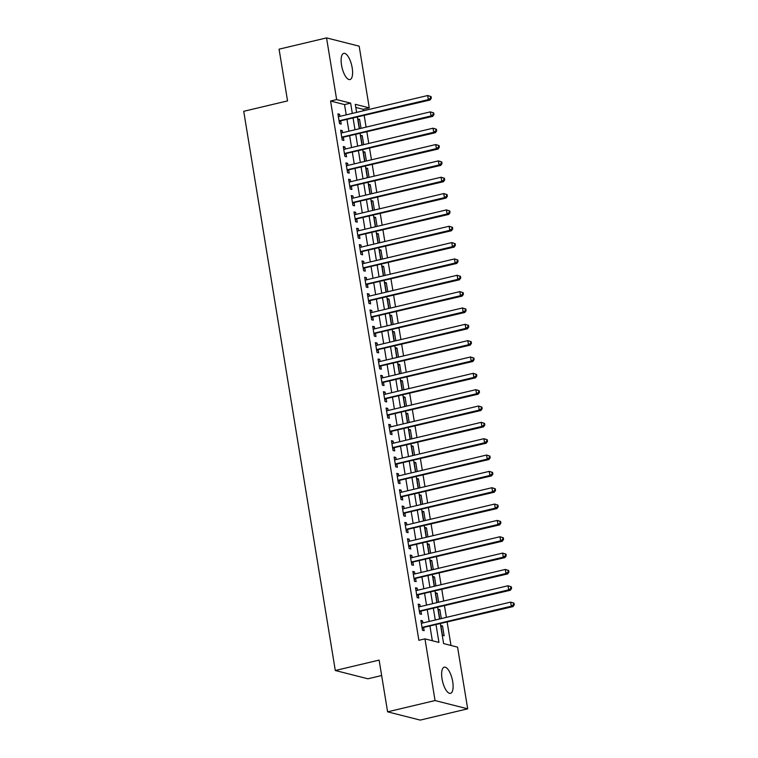 <?xml version="1.0" encoding="UTF-8"?>
<svg xmlns="http://www.w3.org/2000/svg" width="758" height="758" viewBox="0 0 758 758"><rect width="100%" height="100%" fill="white"/><g stroke="black" fill="none" stroke-linecap="round" stroke-linejoin="round"><path stroke-width="1.14" d="M442.047 678.912A13.454 4.955 -103.4 0 1 444.264 667.163A13.454 4.955 -103.4 0 1 452.697 681.613A13.454 4.955 -103.4 0 1 450.479 693.352A13.454 4.955 -103.4 0 1 442.047 678.912M341.526 65.112A13.454 4.955 -103.4 0 1 343.744 53.373A13.454 4.955 -103.4 0 1 352.186 67.822A13.454 4.955 -103.4 0 1 349.969 79.562A13.454 4.955 -103.4 0 1 341.526 65.112M450.982 645.465L447.182 622.242M446.386 617.372L444.51 605.907M443.705 601.028L441.829 589.563M441.033 584.693L439.157 573.219M438.351 568.348L436.475 556.884M435.679 552.004L433.803 540.539M433.007 535.669L431.122 524.195M430.326 519.325L428.45 507.851M427.654 502.98L425.769 491.516M424.973 486.636L423.097 475.171M422.301 470.301L420.425 458.827M419.619 453.957L417.743 442.492M416.947 437.612L415.071 426.148M414.275 421.277L412.39 409.803M411.594 404.933L409.718 393.459M408.922 388.589L407.037 377.124M406.241 372.244L404.365 360.78M403.569 355.909L401.693 344.435M400.887 339.565L399.011 328.1M398.215 323.221L396.339 311.756M395.543 306.886L393.658 295.412M392.862 290.541L390.986 279.067M390.19 274.197L388.304 262.732M387.509 257.853L385.632 246.388M384.837 241.518L382.961 230.044M382.155 225.173L380.279 213.709M379.483 208.829L377.607 197.364M376.802 192.494L374.926 181.02M374.13 176.15L372.254 164.675M371.458 159.805L369.572 148.341M368.776 143.461L366.9 131.996M366.105 127.126L364.228 115.652M363.423 110.782L363.186 109.304L369.269 107.863L355.284 104.32L356.611 112.402M440.37 623.862L443.601 643.589L457.576 647.133L467.686 708.825L435.054 700.553L424.954 638.861L438.939 642.414L436.068 624.886M435.054 700.553L387.594 711.828L420.216 720.1L467.686 708.825M381.644 675.53L367.924 678.789L335.301 670.508L243.725 111.303L287.547 100.899L279.077 49.175L326.546 37.9L359.169 46.172L369.269 107.863M438.314 609.972L439.848 609.603L438.181 609.186L439.782 618.945M439.848 609.603L441.317 618.575M432.96 577.283L434.495 576.923L432.827 576.497L434.429 586.256M434.495 576.923L435.964 585.896M427.607 544.604L429.142 544.235L427.474 543.818L429.075 553.577M429.142 544.235L430.61 553.207M422.253 511.915L423.788 511.555L422.13 511.129L423.722 520.888M423.788 511.555L425.257 520.528M416.9 479.236L418.435 478.866L416.777 478.45L418.369 488.209M418.435 478.866L419.904 487.839M411.547 446.547L413.082 446.187L411.423 445.761L413.015 455.53M413.082 446.187L414.56 455.16M406.203 413.868L407.738 413.508L406.07 413.082L407.671 422.841M407.738 413.508L409.206 422.481M400.849 381.189L402.384 380.819L400.717 380.402L402.318 390.162M402.384 380.819L403.853 389.792M395.496 348.5L397.031 348.14L395.363 347.714L396.965 357.473M397.031 348.14L398.5 357.113M390.143 315.821L391.678 315.451L390.01 315.034L391.611 324.794M391.678 315.451L393.146 324.424M384.789 283.132L386.324 282.772L384.657 282.346L386.258 292.105M386.324 282.772L387.793 291.745M379.436 250.453L380.971 250.083L379.313 249.666L380.904 259.425M380.971 250.083L382.439 259.056M374.082 217.764L375.617 217.404L373.959 216.977L375.551 226.746M375.617 217.404L377.096 226.377M368.729 185.085L370.274 184.725L368.606 184.298L370.207 194.057M370.274 184.725L371.742 193.697M363.385 152.405L364.92 152.036L363.253 151.619L364.854 161.378M364.92 152.036L366.389 161.009M358.032 119.717L359.567 119.357L357.899 118.93L359.5 128.689M359.567 119.357L361.035 128.329M363.186 109.304L355.796 107.437M360.704 136.061L362.239 135.691L360.581 135.275L362.172 145.034M362.239 135.691L363.707 144.664M366.057 168.74L367.592 168.38L365.924 167.954L367.526 177.713M367.592 168.38L369.061 177.353M371.411 201.429L372.945 201.059L371.278 200.643L372.879 210.402M372.945 201.059L374.414 210.032M376.764 234.108L378.299 233.748L376.631 233.322L378.233 243.081M378.299 233.748L379.767 242.721M382.117 266.797L383.652 266.428L381.985 266.011L383.586 275.77M383.652 266.428L385.121 275.4M387.471 299.476L389.006 299.116L387.338 298.69L388.939 308.449M389.006 299.116L390.474 308.089M392.815 332.156L394.349 331.796L392.691 331.369L394.283 341.138M394.349 331.796L395.828 340.768M398.168 364.844L399.703 364.475L398.045 364.058L399.637 373.817M399.703 364.475L401.171 373.448M403.521 397.524L405.056 397.164L403.398 396.737L404.99 406.496M405.056 397.164L406.525 406.136M408.875 430.212L410.41 429.843L408.742 429.426L410.343 439.185M410.41 429.843L411.878 438.816M414.228 462.892L415.763 462.532L414.095 462.105L415.697 471.864M415.763 462.532L417.232 471.504M419.581 495.58L421.116 495.211L419.449 494.794L421.05 504.553M421.116 495.211L422.585 504.184M424.935 528.26L426.47 527.9L424.802 527.473L426.403 537.232M426.47 527.9L427.938 536.872M430.279 560.939L431.823 560.579L430.156 560.153L431.757 569.921M431.823 560.579L433.292 569.552M435.632 593.628L437.167 593.258L435.509 592.841L437.101 602.601M437.167 593.258L438.636 602.231M442.52 625.947L440.862 625.521L442.464 635.327L444.131 635.754L442.52 625.947L440.985 626.307M346.226 114.865L344.539 104.585L330.564 101.032L418.871 640.311L424.954 638.861M330.564 101.032L336.647 99.592L326.546 37.9M387.594 711.828L379.123 660.104L335.301 670.508M357.406 117.272L359.292 128.746M360.088 133.616L361.964 145.081M362.76 149.951L364.636 161.426M365.441 166.296L367.317 177.77M368.113 182.64L369.989 194.105M370.795 198.984L372.671 210.449M373.467 215.319L375.343 226.794M376.139 231.664L378.024 243.138M378.82 248.008L380.696 259.473M381.492 264.343L383.377 275.817M384.173 280.687L386.049 292.162M386.845 297.032L388.721 308.497M389.527 313.376L391.403 324.841M392.199 329.711L394.075 341.185M394.871 346.055L396.756 357.53M397.552 362.4L399.428 373.865M400.224 378.735L402.11 390.209M402.905 395.079L404.781 406.553M405.577 411.423L407.453 422.888M408.259 427.768L410.135 439.233M410.931 444.103L412.807 455.577M413.603 460.447L415.488 471.921M416.284 476.791L418.16 488.256M418.956 493.126L420.842 504.601M421.637 509.471L423.514 520.945M424.309 525.815L426.185 537.28M426.991 542.16L428.867 553.624M429.663 558.494L431.539 569.969M432.344 574.839L434.22 586.313M435.016 591.183L436.892 602.648M437.688 607.518L439.574 618.992M352.309 113.425L350.632 103.135L336.647 99.592M435.272 620.016L433.396 608.541M432.591 603.671L430.715 592.206M429.919 587.327L428.043 575.862M427.237 570.992L425.361 559.518M424.565 554.648L422.689 543.173M421.893 538.303L420.008 526.838M419.212 521.959L417.336 510.494M416.54 505.624L414.664 494.15M413.859 489.28L411.982 477.815M411.187 472.935L409.311 461.47M408.505 456.6L406.629 445.126M405.833 440.256L403.957 428.782M403.161 423.911L401.276 412.447M400.48 407.567L398.604 396.102M397.808 391.232L395.932 379.758M395.126 374.888L393.25 363.423M392.454 358.543L390.578 347.079M389.773 342.209L387.897 330.734M387.101 325.864L385.225 314.39M384.429 309.52L382.544 298.055M381.748 293.175L379.872 281.711M379.076 276.841L377.19 265.366M376.394 260.496L374.518 249.031M373.722 244.152L371.846 232.687M371.041 227.817L369.165 216.343M368.369 211.473L366.493 199.998M365.697 195.128L363.812 183.663M363.016 178.784L361.14 167.319M360.344 162.449L358.458 150.975M357.662 146.105L355.786 134.64M354.99 129.76L353.114 118.295M344.539 104.585L350.632 103.135M432.344 640.737L429.985 626.326M429.189 621.456L427.304 609.991M426.508 605.121L424.632 593.647M423.836 588.776L421.95 577.302M421.154 572.432L419.278 560.967M418.482 556.088L416.606 544.623M415.801 539.753L413.925 528.279M413.129 523.408L411.253 511.944M410.448 507.064L408.571 495.599M407.776 490.729L405.9 479.255M405.104 474.385L403.218 462.911M402.422 458.04L400.546 446.576M399.75 441.696L397.874 430.231M397.069 425.361L395.193 413.887M394.397 409.017L392.521 397.552M391.715 392.672L389.839 381.208M389.044 376.338L387.167 364.863M386.372 359.993L384.486 348.519M383.69 343.649L381.814 332.184M381.018 327.304L379.133 315.84M378.337 310.969L376.461 299.495M375.665 294.625L373.789 283.16M372.983 278.281L371.107 266.816M370.311 261.946L368.435 250.472M367.639 245.601L365.754 234.127M364.958 229.257L363.082 217.792M362.286 212.913L360.401 201.448M359.605 196.578L357.729 185.104M356.933 180.233L355.057 168.769M354.251 163.889L352.375 152.424M351.579 147.554L349.703 136.08M348.907 131.21L347.022 119.736M421.012 621.247L422.547 620.878L420.889 620.461L422.49 630.268L424.158 630.684L423.684 627.823M422.547 620.878L422.888 622.953M418.34 604.903L419.875 604.543L418.208 604.117L419.818 613.923L421.476 614.34L421.012 611.488M419.875 604.543L420.216 606.608M415.659 588.559L417.194 588.199L415.536 587.772L417.137 597.579L418.804 598.005L418.331 595.144M417.194 588.199L417.535 590.274M412.987 572.224L414.522 571.854L412.854 571.437L414.465 581.234L416.123 581.661L415.659 578.799M414.522 571.854L414.863 573.929M410.305 555.879L411.84 555.51L410.182 555.093L411.784 564.9L413.451 565.316L412.977 562.455M411.84 555.51L412.181 557.585M407.633 539.535L409.168 539.175L407.501 538.749L409.112 548.555L410.77 548.981L410.305 546.12M409.168 539.175L409.51 541.25M404.962 523.2L406.496 522.83L404.829 522.404L406.43 532.211L408.098 532.637L407.633 529.776M406.496 522.83L406.828 524.906M402.28 506.856L403.815 506.486L402.147 506.069L403.758 515.876L405.426 516.293L404.952 513.431M403.815 506.486L404.156 508.561M399.608 490.511L401.143 490.151L399.475 489.725L401.086 499.531L402.744 499.948L402.28 497.096M401.143 490.151L401.484 492.217M396.927 474.167L398.462 473.807L396.804 473.38L398.405 483.187L400.072 483.613L399.599 480.752M398.462 473.807L398.803 475.882M394.255 457.832L395.79 457.462L394.122 457.046L395.733 466.843L397.391 467.269L396.927 464.408M395.79 457.462L396.131 459.538M391.573 441.488L393.108 441.118L391.45 440.701L393.051 450.508L394.719 450.925L394.245 448.063M393.108 441.118L393.449 443.193M388.901 425.143L390.436 424.783L388.769 424.357L390.379 434.163L392.038 434.59L391.573 431.728M390.436 424.783L390.777 426.858M386.22 408.808L387.764 408.439L386.097 408.012L387.698 417.819L389.366 418.245L388.901 415.384M387.764 408.439L388.096 410.514M383.548 392.464L385.083 392.094L383.415 391.678L385.026 401.484L386.694 401.901L386.22 399.04M385.083 392.094L385.424 394.169M380.876 376.12L382.411 375.76L380.743 375.333L382.345 385.14L384.012 385.557L383.548 382.705M382.411 375.76L382.752 377.825M378.195 359.775L379.73 359.415L378.071 358.989L379.673 368.795L381.34 369.222L380.867 366.36M379.73 359.415L380.071 361.49M375.523 343.44L377.058 343.071L375.39 342.654L377.001 352.451L378.659 352.877L378.195 350.016M377.058 343.071L377.399 345.146M372.841 327.096L374.376 326.726L372.718 326.31L374.319 336.116L375.987 336.533L375.513 333.672M374.376 326.726L374.717 328.801M370.169 310.752L371.704 310.392L370.037 309.965L371.647 319.772L373.306 320.198L372.841 317.337M371.704 310.392L372.045 312.467M367.488 294.417L369.032 294.047L367.365 293.621L368.966 303.427L370.634 303.854L370.169 300.992M369.032 294.047L369.364 296.122M364.816 278.072L366.351 277.703L364.683 277.286L366.294 287.093L367.962 287.509L367.488 284.648M366.351 277.703L366.692 279.778M362.144 261.728L363.679 261.368L362.011 260.941L363.613 270.748L365.28 271.165L364.816 268.313M363.679 261.368L364.011 263.433M359.463 245.384L360.998 245.024L359.339 244.597L360.941 254.404L362.608 254.83L362.135 251.969M360.998 245.024L361.339 247.099M356.791 229.049L358.326 228.679L356.658 228.262L358.269 238.059L359.927 238.486L359.463 235.624M358.326 228.679L358.667 230.754M354.109 212.704L355.644 212.335L353.986 211.918L355.587 221.724L357.255 222.141L356.781 219.28M355.644 212.335L355.985 214.41M351.437 196.36L352.972 196L351.305 195.573L352.915 205.38L354.573 205.806L354.109 202.945M352.972 196L353.313 198.075M348.756 180.025L350.291 179.655L348.633 179.229L350.234 189.036L351.901 189.462L351.437 186.601M350.291 179.655L350.632 181.731M346.084 163.681L347.619 163.311L345.951 162.894L347.562 172.701L349.23 173.118L348.756 170.256M347.619 163.311L347.96 165.386M343.412 147.336L344.947 146.976L343.279 146.55L344.881 156.356L346.548 156.773L346.084 153.921M344.947 146.976L345.278 149.042M340.73 130.992L342.265 130.632L340.607 130.205L342.209 140.012L343.876 140.438L343.402 137.577M342.265 130.632L342.607 132.707M338.059 114.657L339.593 114.287L337.926 113.871L339.537 123.668L341.195 124.094L340.73 121.233M339.593 114.287L339.935 116.362M339.129 121.185L430.032 100.028L428.374 99.601L339.063 120.816M430.648 98.038L428.374 99.601L427.702 95.517L431.046 96.569L430.383 96.399L430.648 98.038L431.311 98.199L431.046 96.569M338.4 116.723L427.702 95.517L430.383 96.399M340.001 121.403A1.687 1.535 -75.8 0 0 339.451 121.659L339.233 121.82M430.032 100.028L431.311 98.199M341.801 137.53L432.714 116.362L431.046 115.946L341.744 137.151M433.32 114.373L431.046 115.946L430.373 111.862L433.718 112.914L433.055 112.743L433.32 114.373L433.993 114.543L433.718 112.914M341.072 133.067L430.373 111.862L433.055 112.743M342.673 137.748A1.687 1.535 -75.8 0 0 342.123 138.003L341.905 138.164M432.714 116.362L433.993 114.543M344.473 153.874L435.386 132.707L433.718 132.29L344.416 153.495M436.002 130.717L433.718 132.29L433.055 128.197L436.4 129.248L435.727 129.087L436.002 130.717L436.665 130.888L436.4 129.248M343.744 149.411L433.055 128.197L435.727 129.087M345.354 154.092A1.687 1.535 -75.8 0 0 344.805 154.348L344.577 154.499M435.386 132.707L436.665 130.888M347.155 170.209L438.067 149.051L436.4 148.625L347.088 169.839M438.674 147.061L436.4 148.625L435.727 144.541L439.071 145.593L438.408 145.422L438.674 147.061L439.337 147.232L439.071 145.593M346.425 165.756L435.727 144.541L438.408 145.422M348.026 170.436A1.687 1.535 -75.8 0 0 347.477 170.683L347.259 170.844M438.067 149.051L439.337 147.232M349.826 186.553L440.739 165.396L439.071 164.969L349.77 186.174M441.355 163.396L439.071 164.969L438.408 160.886L441.753 161.937L441.08 161.767L441.355 163.396L442.018 163.567L441.753 161.937M349.097 182.091L438.408 160.886L441.08 161.767M350.698 186.771A1.687 1.535 -75.8 0 0 350.158 187.027L349.931 187.188M440.739 165.396L442.018 163.567M352.508 202.898L443.411 181.731L441.753 181.314L352.442 202.519M444.027 179.741L441.753 181.314L441.08 177.23L444.425 178.282L443.762 178.111L444.027 179.741L444.69 179.911L444.425 178.282M351.778 198.435L441.08 177.23L443.762 178.111M353.38 203.116A1.687 1.535 -75.8 0 0 352.83 203.371L352.612 203.532M443.411 181.731L444.69 179.911M355.18 219.233L446.092 198.075L444.425 197.648L355.123 218.863M446.699 196.085L444.425 197.648L443.762 193.565L447.097 194.617L446.434 194.446L446.699 196.085L447.372 196.256L447.097 194.617M354.45 214.779L443.762 193.565L446.434 194.446M356.052 219.46A1.687 1.535 -75.8 0 0 355.502 219.706L355.284 219.867M446.092 198.075L447.372 196.256M357.861 235.577L448.764 214.419L447.106 213.993L357.795 235.207M449.38 212.429L447.106 213.993L446.434 209.909L449.778 210.961L449.115 210.79L449.38 212.429L450.044 212.591L449.778 210.961M357.132 231.114L446.434 209.909L449.115 210.79M358.733 235.795A1.687 1.535 -75.8 0 0 358.183 236.051L357.966 236.212M448.764 214.419L450.044 212.591M360.533 251.921L451.446 230.754L449.778 230.337L360.476 251.542M452.052 228.764L449.778 230.337L449.106 226.254L452.45 227.305L451.787 227.135L452.052 228.764L452.725 228.935L452.45 227.305M359.804 247.459L449.106 226.254L451.787 227.135M361.405 252.139A1.687 1.535 -75.8 0 0 360.855 252.395L360.637 252.556M451.446 230.754L452.725 228.935M363.205 268.266L454.118 247.099L452.45 246.682L363.148 267.887M454.734 245.109L452.45 246.682L451.787 242.588L455.132 243.64L454.459 243.479L454.734 245.109L455.397 245.279L455.132 243.64M362.476 263.803L451.787 242.588L454.459 243.479M364.086 268.484A1.687 1.535 -75.8 0 0 363.537 268.739L363.309 268.891M454.118 247.099L455.397 245.279M365.887 284.601L456.799 263.443L455.132 263.017L365.82 284.231M457.406 261.453L455.132 263.017L454.459 258.933L457.804 259.985L457.14 259.814L457.406 261.453L458.069 261.624L457.804 259.985M365.157 280.147L454.459 258.933L457.14 259.814M366.758 284.828A1.687 1.535 -75.8 0 0 366.209 285.074L365.991 285.235M456.799 263.443L458.069 261.624M368.559 300.945L459.471 279.787L457.804 279.361L368.502 300.566M460.087 277.788L457.804 279.361L457.14 275.277L460.485 276.329L459.812 276.158L460.087 277.788L460.75 277.959L460.485 276.329M367.829 296.482L457.14 275.277L459.812 276.158M369.43 301.163A1.687 1.535 -75.8 0 0 368.89 301.419L368.663 301.58M459.471 279.787L460.75 277.959M371.24 317.289L462.143 296.122L460.485 295.705L371.174 316.91M462.759 294.132L460.485 295.705L459.812 291.622L463.157 292.673L462.494 292.503L462.759 294.132L463.422 294.303L463.157 292.673M370.51 312.827L459.812 291.622L462.494 292.503M372.112 317.507A1.687 1.535 -75.8 0 0 371.562 317.763L371.344 317.924M462.143 296.122L463.422 294.303M373.912 333.624L464.825 312.467L463.157 312.04L373.855 333.255M465.431 310.477L463.157 312.04L462.494 307.956L465.829 309.008L465.166 308.838L465.431 310.477L466.104 310.647L465.829 309.008M373.182 329.171L462.494 307.956L465.166 308.838M374.784 333.852A1.687 1.535 -75.8 0 0 374.234 334.098L374.016 334.259M464.825 312.467L466.104 310.647M376.593 349.969L467.496 328.811L465.838 328.385L376.527 349.599M468.112 326.821L465.838 328.385L465.166 324.301L468.51 325.353L467.847 325.182L468.112 326.821L468.776 326.982L468.51 325.353M375.864 345.506L465.166 324.301L467.847 325.182M377.465 350.187A1.687 1.535 -75.8 0 0 376.916 350.442L376.698 350.603M467.496 328.811L468.776 326.982M379.265 366.313L470.178 345.146L468.51 344.729L379.208 365.934M470.784 343.156L468.51 344.729L467.838 340.645L471.182 341.697L470.519 341.526L470.784 343.156L471.457 343.327L471.182 341.697M378.536 361.85L467.838 340.645L470.519 341.526M380.137 366.531A1.687 1.535 -75.8 0 0 379.587 366.787L379.37 366.948M470.178 345.146L471.457 343.327M381.947 382.657L472.85 361.49L471.192 361.073L381.88 382.278M473.466 359.5L471.192 361.073L470.519 356.98L473.864 358.032L473.2 357.871L473.466 359.5L474.129 359.671L473.864 358.032M381.208 378.195L470.519 356.98L473.2 357.871M382.818 382.875A1.687 1.535 -75.8 0 0 382.269 383.131L382.041 383.283M472.85 361.49L474.129 359.671M384.619 398.992L475.531 377.835L473.864 377.408L384.552 398.623M476.138 375.845L473.864 377.408L473.191 373.324L476.536 374.376L475.872 374.206L476.138 375.845L476.801 376.015L476.536 374.376M383.889 394.539L473.191 373.324L475.872 374.206M385.49 399.22A1.687 1.535 -75.8 0 0 384.941 399.466L384.723 399.627M475.531 377.835L476.801 376.015M387.291 415.337L478.203 394.179L476.536 393.753L387.234 414.958M478.819 392.18L476.536 393.753L475.872 389.669L479.217 390.721L478.544 390.55L478.819 392.18L479.482 392.35L479.217 390.721M386.561 410.874L475.872 389.669L478.544 390.55M388.172 415.555A1.687 1.535 -75.8 0 0 387.622 415.81L387.395 415.971M478.203 394.179L479.482 392.35M389.972 431.681L480.875 410.514L479.217 410.097L389.906 431.302M481.491 408.524L479.217 410.097L478.544 406.013L481.889 407.065L481.226 406.894L481.491 408.524L482.154 408.695L481.889 407.065M389.242 427.218L478.544 406.013L481.226 406.894M390.844 431.899A1.687 1.535 -75.8 0 0 390.294 432.155L390.076 432.316M480.875 410.514L482.154 408.695M392.644 448.016L483.557 426.858L481.889 426.432L392.587 447.646M484.163 424.868L481.889 426.432L481.226 422.348L484.57 423.4L483.898 423.229L484.163 424.868L484.836 425.039L484.57 423.4M391.914 443.563L481.226 422.348L483.898 423.229M393.516 448.243A1.687 1.535 -75.8 0 0 392.966 448.49L392.748 448.651M483.557 426.858L484.836 425.039M395.325 464.36L486.229 443.203L484.57 442.776L395.259 463.991M486.844 441.213L484.57 442.776L483.898 438.692L487.242 439.744L486.579 439.574L486.844 441.213L487.508 441.374L487.242 439.744M394.596 459.898L483.898 438.692L486.579 439.574M396.197 464.578A1.687 1.535 -75.8 0 0 395.648 464.834L395.43 464.995M486.229 443.203L487.508 441.374M397.997 480.705L488.91 459.538L487.242 459.121L397.941 480.326M489.516 457.548L487.242 459.121L486.57 455.037L489.914 456.089L489.251 455.918L489.516 457.548L490.189 457.718L489.914 456.089M397.268 476.242L486.57 455.037L489.251 455.918M398.869 480.923A1.687 1.535 -75.8 0 0 398.32 481.178L398.102 481.339M488.91 459.538L490.189 457.718M400.679 497.049L491.582 475.882L489.924 475.465L400.612 496.67M492.198 473.892L489.924 475.465L489.251 471.372L492.596 472.424L491.933 472.262L492.198 473.892L492.861 474.063L492.596 472.424M399.94 492.586L489.251 471.372L491.933 472.262M401.55 497.267A1.687 1.535 -75.8 0 0 401.001 497.523L400.774 497.674M491.582 475.882L492.861 474.063M403.351 513.384L494.263 492.226L492.596 491.8L403.294 513.014M494.87 490.236L492.596 491.8L491.923 487.716L495.268 488.768L494.604 488.597L494.87 490.236L495.533 490.407L495.268 488.768M402.621 508.931L491.923 487.716L494.604 488.597M404.222 513.611A1.687 1.535 -75.8 0 0 403.673 513.858L403.455 514.019M494.263 492.226L495.533 490.407M406.023 529.728L496.935 508.571L495.268 508.144L405.966 529.349M497.551 506.571L495.268 508.144L494.604 504.061L497.949 505.112L497.276 504.942L497.551 506.571L498.214 506.742L497.949 505.112M405.293 525.266L494.604 504.061L497.276 504.942M406.904 529.946A1.687 1.535 -75.8 0 0 406.354 530.202L406.127 530.363M496.935 508.571L498.214 506.742M408.704 546.073L499.617 524.906L497.949 524.489L408.638 545.694M500.223 522.916L497.949 524.489L497.276 520.405L500.621 521.457L499.958 521.286L500.223 522.916L500.886 523.086L500.621 521.457M407.975 541.61L497.276 520.405L499.958 521.286M409.576 546.291A1.687 1.535 -75.8 0 0 409.026 546.546L408.808 546.707M499.617 524.906L500.886 523.086M411.376 562.408L502.289 541.25L500.621 540.824L411.319 562.038M502.905 539.26L500.621 540.824L499.958 536.74L503.303 537.792L502.63 537.621L502.905 539.26L503.568 539.431L503.303 537.792M410.647 557.954L499.958 536.74L502.63 537.621M412.248 562.635A1.687 1.535 -75.8 0 0 411.708 562.881L411.48 563.042M502.289 541.25L503.568 539.431M414.058 578.752L504.961 557.594L503.303 557.168L413.991 578.382M505.577 555.605L503.303 557.168L502.63 553.084L505.974 554.136L505.311 553.965L505.577 555.605L506.24 555.766L505.974 554.136M413.328 574.289L502.63 553.084L505.311 553.965M414.929 578.97A1.687 1.535 -75.8 0 0 414.38 579.226L414.162 579.387M504.961 557.594L506.24 555.766M416.729 595.096L507.642 573.929L505.974 573.512L416.673 594.717M508.248 571.939L505.974 573.512L505.311 569.429L508.646 570.48L507.983 570.31L508.248 571.939L508.921 572.11L508.646 570.48M416 590.634L505.311 569.429L507.983 570.31M417.601 595.314A1.687 1.535 -75.8 0 0 417.052 595.57L416.834 595.731M507.642 573.929L508.921 572.11M419.411 611.441L510.314 590.274L508.656 589.857L419.345 611.062M510.93 588.284L508.656 589.857L507.983 585.763L511.328 586.815L510.665 586.654L510.93 588.284L511.593 588.454L511.328 586.815M418.681 606.978L507.983 585.763L510.665 586.654M420.283 611.659A1.687 1.535 -75.8 0 0 419.733 611.914L419.515 612.066M510.314 590.274L511.593 588.454M422.083 627.776L512.995 606.618L511.328 606.192L422.026 627.406M513.602 604.628L511.328 606.192L510.655 602.108L514 603.16L513.337 602.989L513.602 604.628L514.275 604.799L514 603.16M421.353 623.322L510.655 602.108L513.337 602.989M422.955 628.003A1.687 1.535 -75.8 0 0 422.405 628.249L422.187 628.41M512.995 606.618L514.275 604.799"/></g></svg>
